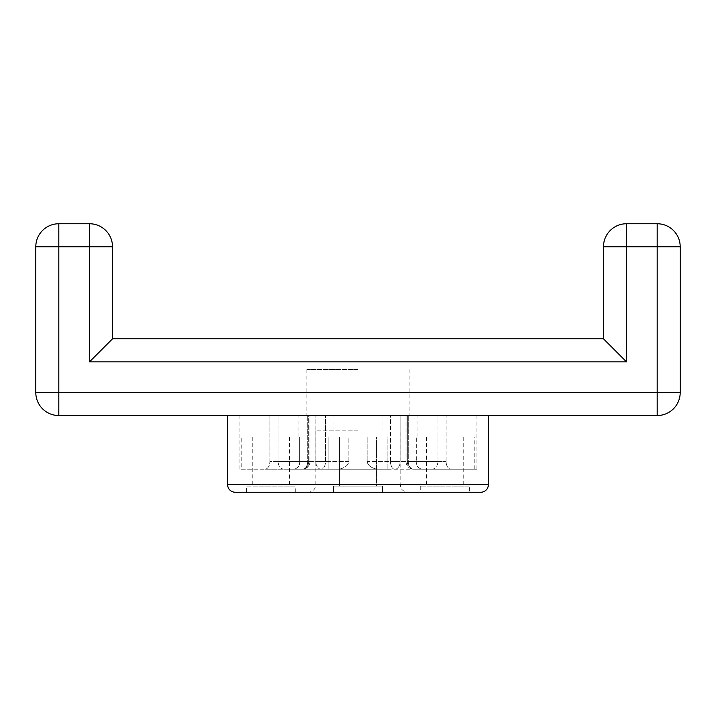 <?xml version="1.0" encoding="UTF-8"?>
<svg xmlns="http://www.w3.org/2000/svg" width="716" height="716" viewBox="0 0 716 716"><rect width="100%" height="100%" fill="white"/><g stroke="black" fill="none" stroke-linecap="round" stroke-linejoin="round"><path stroke-width="0.54" stroke-dasharray="3.58 2.69" d="M358 415.54L306.904 415.54L358 415.54M358 369.51L306.904 369.51L358 369.51M358 430.88L315.81 430.88L358 430.88M241.238 469.24L264.965 469.24C267.945 468.774 269.61 466.223 269.95 461.56C269.61 466.223 267.945 468.774 264.965 469.24L302.277 469.24L241.238 469.24L241.238 437.02L299.646 437.02L241.238 437.02M299.646 461.56L299.646 437.02L298.93 437.02L299.646 437.02L299.646 461.56C299.95 465.463 298.098 468.013 294.088 469.24C298.098 468.013 299.95 465.463 299.646 461.56L308.685 461.56L299.646 461.56M387.92 469.24L328.08 469.24L328.08 437.02L387.92 437.02L328.08 437.02L348.844 437.02L328.08 437.02L328.08 469.24L338.775 469.24L321.26 469.24L387.92 469.24L387.92 437.02L367.156 437.02L387.92 437.02L387.92 469.24L377.225 469.24L432.052 469.24C435.659 468.774 437.619 466.223 437.915 461.56C437.619 466.223 435.659 468.774 432.052 469.24L283.948 469.24C280.341 468.774 278.381 466.223 278.085 461.56C278.381 466.223 280.341 468.774 283.948 469.24L387.92 469.24M348.844 461.56L348.844 437.02L367.156 437.02L348.844 437.02L348.844 461.56C348.146 465.463 344.79 468.013 338.775 469.24C344.781 468.013 348.137 465.463 348.844 461.56L325.485 461.56L348.844 461.56M367.156 461.56L367.156 437.02L367.156 461.56C367.854 465.463 371.21 468.013 377.225 469.24C371.219 468.013 367.863 465.463 367.156 461.56L390.515 461.56L390.515 415.54L437.915 415.54L387.956 415.54L437.915 415.54L390.515 415.54L390.515 461.56L367.156 461.56M488.41 415.54L419.37 415.54L488.41 415.54M35.8 392.52L58.81 392.52L58.81 415.54L657.19 415.54A23.01 23.01 0 0 0 680.2 392.52L680.2 246.76A23.01 23.01 0 0 0 657.19 223.75L626.5 223.75A23.01 23.01 0 0 0 603.49 246.76L603.49 338.82L112.51 338.82L112.51 246.76L89.5 246.76L89.5 361.84L626.5 361.84L626.5 246.76L657.19 246.76L657.19 392.52L58.81 392.52L58.81 246.76L89.5 246.76L89.5 223.75L58.81 223.75A23.01 23.01 0 0 0 35.8 246.76A23.01 23.01 0 0 1 58.81 223.75L58.81 246.76L35.8 246.76M278.085 461.56L278.085 415.54L325.485 415.54L278.085 415.54L278.085 461.56L315.837 461.56L315.837 415.54L315.837 461.56L278.085 461.56M603.49 338.82L626.5 361.84M112.51 338.82L89.5 361.84M328.044 415.54L419.37 415.54L328.044 415.54M235.26 492.25L480.74 492.25M420.292 486.11L420.292 492.25L469.392 492.25L469.392 486.11L420.292 486.11L469.392 486.11M333.45 492.25L382.55 492.25L333.45 492.25L382.55 492.25L333.45 492.25L333.45 486.11L382.55 486.11L333.45 486.11L382.55 486.11L333.45 486.11L333.45 492.25M315.81 430.88L315.81 484.58L315.022 487.954C315.183 487.856 313.563 491.758 308.14 492.25L407.86 492.25C402.437 491.758 400.817 487.856 400.978 487.954L400.19 484.58L315.81 484.58L400.19 484.58L400.19 430.88M382.55 492.25L382.55 486.11L382.55 492.25M376.41 486.11L339.59 486.11L376.41 486.11L339.59 486.11L376.41 486.11L376.41 437.02L339.59 437.02L339.59 486.11L339.59 437.02L376.41 437.02L339.59 437.02L376.41 437.02L376.41 486.11M463.252 486.11L426.432 486.11L463.252 486.11L463.252 437.02L426.432 437.02L463.252 437.02M246.608 486.11L295.708 486.11L246.608 486.11L246.608 492.25M289.568 486.11L252.748 486.11L289.568 486.11L289.568 437.02L252.748 437.02L289.568 437.02M295.708 492.25L295.708 486.11M416.354 437.02L474.762 437.02L416.354 437.02L417.07 437.02L416.354 437.02L416.354 461.56L416.354 437.02M426.432 437.02L426.432 486.11M252.748 437.02L252.748 486.11M407.315 415.54L476.91 415.54L406.053 415.54L407.315 415.54L407.315 461.56L407.315 415.54M308.685 415.54L298.93 415.54L309.947 415.54L308.685 415.54L308.685 461.56L308.685 415.54M446.05 461.56L446.05 415.54L446.05 461.56C446.39 466.223 448.055 468.774 451.035 469.24L476.91 469.24L451.035 469.24C448.055 468.774 446.39 466.223 446.05 461.56L408.299 461.56L446.05 461.56M269.95 461.56L269.95 415.54L239.09 415.54L309.947 415.54L269.95 415.54L269.95 461.56L307.701 461.56L307.701 415.54L307.701 461.56L269.95 461.56M437.915 461.56L437.915 415.54L437.915 461.56L400.163 461.56L437.915 461.56M283.948 469.24L321.26 469.24L283.948 469.24M413.723 469.24L451.035 469.24L413.723 469.24A7.67 5.424 90 0 1 408.299 461.56L408.299 415.54L408.299 461.56A7.67 5.424 -90 0 0 413.723 469.24A7.67 6.408 90 0 1 407.315 461.56L416.354 461.56C416.05 465.463 417.902 468.013 421.912 469.24L474.762 469.24L421.912 469.24C417.902 468.013 416.05 465.463 416.354 461.56L406.053 461.56A7.67 7.67 0 0 0 413.723 469.24A7.67 6.408 90 0 1 407.315 461.56L406.053 461.56A7.67 7.67 0 0 0 413.723 469.24M321.26 469.24A7.67 5.424 90 0 1 315.837 461.56A7.67 5.424 -90 0 0 321.26 469.24A7.67 4.224 90 0 0 325.485 461.56L325.485 415.54L325.485 461.56A7.67 4.224 90 0 1 321.26 469.24M302.277 469.24A7.67 5.424 90 0 0 307.701 461.56A7.67 5.424 -90 0 1 302.277 469.24A7.67 6.408 -90 0 0 308.685 461.56L309.947 461.56L307.701 461.56L309.947 461.56L309.947 415.54L309.947 461.56L308.685 461.56A7.67 6.408 -90 0 1 302.277 469.24A7.67 7.67 0 0 0 309.947 461.56A7.67 7.67 0 0 1 302.277 469.24M394.74 469.24A7.67 5.424 90 0 0 400.163 461.56L400.163 415.54L400.163 461.56A7.67 5.424 -90 0 1 394.74 469.24A7.67 4.224 -90 0 1 390.515 461.56A7.67 4.224 -90 0 0 394.74 469.24M657.19 223.75L657.19 246.76L680.2 246.76A23.01 23.01 0 0 0 657.19 223.75M626.5 246.76L626.5 223.75A23.01 23.01 0 0 0 603.49 246.76L626.5 246.76M680.2 392.52A23.01 23.01 0 0 1 657.19 415.54L657.19 392.52L680.2 392.52M227.59 484.58L488.41 484.58M325.485 461.56L315.837 461.56L325.485 461.56M390.515 461.56L400.163 461.56L390.515 461.56M306.904 369.51L306.904 415.54M417.07 437.02L417.07 415.54M298.93 437.02L298.93 415.54M406.053 415.54L406.053 461.56L406.053 415.54M239.09 469.24L239.09 415.54M476.91 469.24L476.91 415.54M474.762 469.24L474.762 437.02M382.935 430.88L382.935 415.54M333.065 430.88L333.065 415.54M409.096 369.51L409.096 415.54"/><path stroke-width="1.07" d="M488.41 484.58L227.59 484.58A7.67 7.67 0 0 0 235.26 492.25L480.74 492.25A7.67 7.67 0 0 0 488.41 484.58L488.41 415.54M419.37 415.54L58.81 415.54A23.01 23.01 0 0 1 35.8 392.52L35.8 246.76L35.8 392.52A23.01 23.01 0 0 0 58.81 415.54L58.81 392.52L657.19 392.52L657.19 246.76L626.5 246.76L626.5 361.84L603.49 338.82L603.49 246.76A23.01 23.01 0 0 1 626.5 223.75L657.19 223.75A23.01 23.01 0 0 1 680.2 246.76L680.2 392.52A23.01 23.01 0 0 1 657.19 415.54L419.37 415.54M227.59 484.58L227.59 415.54M626.5 361.84L89.5 361.84L89.5 246.76L35.8 246.76A23.01 23.01 0 0 1 58.81 223.75L89.5 223.75A23.01 23.01 0 0 1 112.51 246.76L112.51 338.82L603.49 338.82M112.51 246.76A23.01 23.01 0 0 0 89.5 223.75A23.01 23.01 0 0 1 112.51 246.76A23.01 23.01 0 0 0 89.5 223.75L89.5 246.76L112.51 246.76M89.5 361.84L112.51 338.82M469.392 492.25L420.292 492.25M246.608 492.25L295.708 492.25L246.608 492.25M407.86 492.25L308.14 492.25M35.8 246.76A23.01 23.01 0 0 1 58.81 223.75L58.81 392.52L35.8 392.52A23.01 23.01 0 0 0 58.81 415.54M603.49 246.76A23.01 23.01 0 0 1 626.5 223.75L626.5 246.76L603.49 246.76M657.19 223.75A23.01 23.01 0 0 1 680.2 246.76L657.19 246.76L657.19 223.75M680.2 392.52L657.19 392.52L657.19 415.54"/></g></svg>
